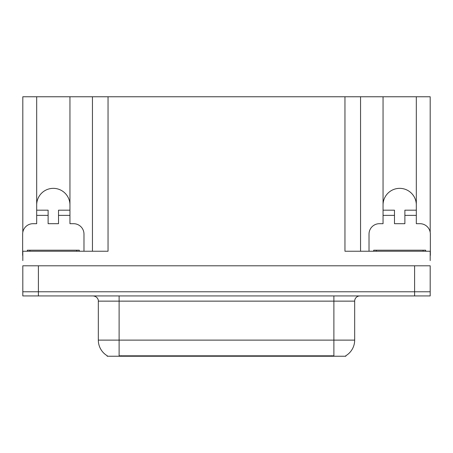 <?xml version="1.0" encoding="UTF-8"?>
<svg xmlns="http://www.w3.org/2000/svg" width="453" height="453" viewBox="0 0 453 453"><rect width="100%" height="100%" fill="white"/><g stroke="black" fill="none" stroke-linecap="round" stroke-linejoin="round"><path stroke-width="0.68" d="M345.837 355.718L345.837 356.234L107.163 356.234L107.163 355.718M36.682 204.983A16.631 16.631 0 0 1 53.318 188.352A16.631 16.631 0 0 1 69.949 204.983M38.397 295.939L430.191 295.939L430.191 291.783L22.809 291.783L22.809 265.792L38.397 265.792L38.397 291.783L22.809 291.783L22.809 295.939L38.397 295.939L38.397 291.783L430.191 291.783L430.191 265.792L38.397 265.792M22.809 255.401A10.396 10.396 0 0 0 22.65 255.396L22.65 234.088A10.396 10.396 0 0 1 33.046 223.691L36.682 223.691L36.682 215.379L48.12 215.379L48.12 223.691L58.516 223.691L58.516 215.379L69.949 215.379L69.949 96.766L344.954 96.766L344.954 251.239L430.191 251.239L430.191 260.594M22.809 260.594L22.809 251.239L108.046 251.239L108.046 96.766M48.12 215.379L48.12 210.181L36.682 210.181L36.682 96.766L22.809 96.766L22.809 232.293M369.019 251.239L369.019 234.088A10.396 10.396 0 0 1 379.416 223.691L383.051 223.691L383.051 215.379L394.484 215.379L394.484 223.691L404.88 223.691L404.88 215.379L416.318 215.379L416.318 96.766L430.191 96.766L430.191 232.293M92.452 96.766L92.452 251.239M344.954 96.766L360.548 96.766L360.548 251.239L360.548 96.766L383.051 96.766L383.051 215.379M416.318 96.766L383.051 96.766M36.682 96.766L69.949 96.766M416.318 204.983A16.631 16.631 0 0 0 399.682 188.352A16.631 16.631 0 0 0 383.051 204.983M107.316 355.815A18.194 18.194 0 0 1 98.329 340.118L119.116 340.118L119.116 355.815L333.884 355.815L333.884 340.118L354.671 340.118L354.671 301.137A5.198 5.198 0 0 1 359.869 295.939M98.329 340.118L98.329 301.137C98.59 300.294 97.701 296.421 93.131 295.939M345.684 355.815A18.194 18.194 0 0 0 354.671 340.118M430.191 295.939L430.191 291.783M69.949 215.379L69.949 223.691L73.584 223.691A10.396 10.396 0 0 1 83.981 234.088L83.981 251.239M69.949 210.181L58.516 210.181L58.516 215.379M36.682 210.181L36.682 215.379M394.484 215.379L394.484 210.181L383.051 210.181M416.318 215.379L416.318 223.691L419.954 223.691A10.396 10.396 0 0 1 430.35 234.088L430.35 255.396A10.396 10.396 0 0 0 430.191 255.401M416.318 210.181L404.88 210.181L404.88 215.379M27.327 251.239L27.327 250.203L79.303 250.203L79.303 251.239M373.697 251.239L373.697 250.203L425.673 250.203L425.673 251.239M414.603 265.792L414.603 295.939M331.806 356.234L331.806 355.718M121.194 356.234L121.194 355.718M333.884 295.939L333.884 301.137L98.329 301.137M354.671 301.137L333.884 301.137L333.884 340.118L119.116 340.118L119.116 295.939M76.704 250.203L76.704 251.239M29.926 250.203L29.926 251.239M423.074 250.203L423.074 251.239M376.296 250.203L376.296 251.239"/></g></svg>

